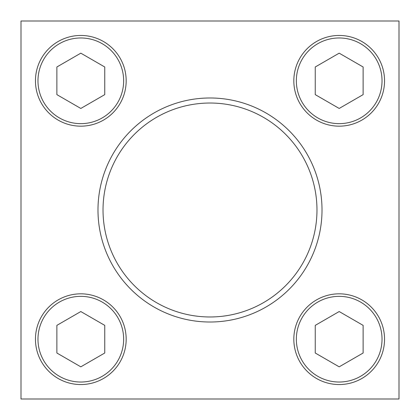 <?xml version="1.0" encoding="UTF-8"?>
<svg xmlns="http://www.w3.org/2000/svg" width="420" height="420" viewBox="0 0 420 420"><rect width="100%" height="100%" fill="white"/><g stroke="black" fill="none" stroke-linecap="round" stroke-linejoin="round"><path stroke-width="0.63" d="M322.014 210A112.014 112.014 0 0 0 210 97.986A112.014 112.014 0 0 0 97.986 210A112.014 112.014 0 0 0 210 322.014A112.014 112.014 0 0 0 322.014 210M21 21L21 399L399 399L399 21L21 21M103.026 210A106.974 106.974 0 0 1 263.487 117.359A106.974 106.974 0 0 1 263.487 302.642A106.974 106.974 0 0 1 103.026 210M339.187 108.455L363.127 94.631L363.127 66.99L339.187 53.167L315.247 66.99L315.247 94.631L339.187 108.455M293.827 80.813A45.36 45.36 0 0 1 361.867 41.527A45.36 45.36 0 0 1 361.867 120.094A45.36 45.36 0 0 1 293.827 80.813M80.813 108.455L104.753 94.631L104.753 66.99L80.813 53.167L56.873 66.99L56.873 94.631L80.813 108.455M35.453 80.813A45.36 45.36 0 0 1 103.493 41.527A45.36 45.36 0 0 1 103.493 120.094A45.36 45.36 0 0 1 35.453 80.813M80.813 366.833L104.753 353.01L104.753 325.369L80.813 311.546L56.873 325.369L56.873 353.01L80.813 366.833M35.453 339.187A45.36 45.36 0 0 1 103.493 299.906A45.36 45.36 0 0 1 103.493 378.473A45.36 45.36 0 0 1 35.453 339.187M339.187 366.833L363.127 353.01L363.127 325.369L339.187 311.546L315.247 325.369L315.247 353.01L339.187 366.833M293.827 339.187A45.36 45.36 0 0 1 361.867 299.906A45.36 45.36 0 0 1 361.867 378.473A45.36 45.36 0 0 1 293.827 339.187M296.347 80.813A42.84 42.84 0 0 1 360.607 43.712A42.84 42.84 0 0 1 360.607 117.91A42.84 42.84 0 0 1 296.347 80.813M37.973 80.813A42.84 42.84 0 0 1 102.233 43.712A42.84 42.84 0 0 1 102.233 117.91A42.84 42.84 0 0 1 37.973 80.813M37.973 339.187A42.84 42.84 0 0 1 102.233 302.09A42.84 42.84 0 0 1 102.233 376.288A42.84 42.84 0 0 1 37.973 339.187M296.347 339.187A42.84 42.84 0 0 1 360.607 302.09A42.84 42.84 0 0 1 360.607 376.288A42.84 42.84 0 0 1 296.347 339.187"/></g></svg>
